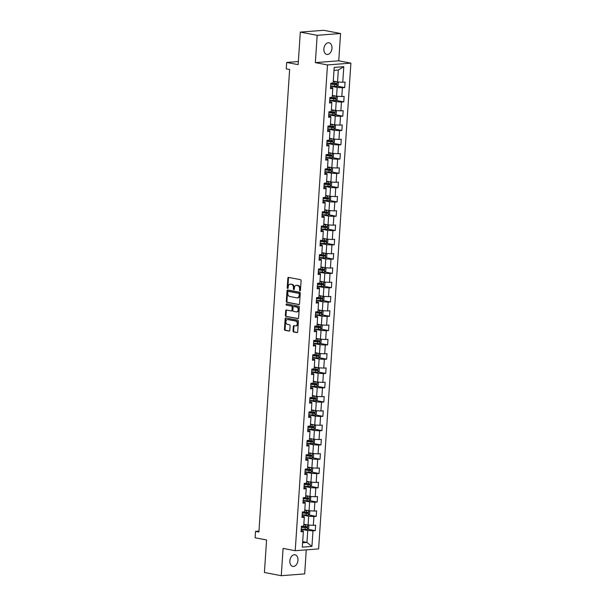 <?xml version="1.0" encoding="UTF-8"?>
<svg xmlns="http://www.w3.org/2000/svg" width="606" height="606" viewBox="0 0 606 606"><rect width="100%" height="100%" fill="white"/><g stroke="black" fill="none" stroke-linecap="round" stroke-linejoin="round"><path stroke-width="0.91" d="M299.947 290.804A0.636 0.462 -94.4 0 0 300.447 290.259L301.084 280.707A0.909 0.667 -94.4 0 0 300.485 279.677L288.57 277.412A0.909 0.667 -94.4 0 0 287.842 278.184L287.214 287.736A0.636 0.462 -94.4 0 0 288.138 287.918L288.221 286.676A2.909 2.121 -94.4 0 1 290.115 284.184A2.909 2.121 -94.4 0 1 290.532 284.206L291.524 284.396A2.909 2.121 -94.4 0 1 293.448 287.676L293.365 288.91A0.636 0.462 -94.4 0 0 294.296 289.085L294.372 287.85A2.909 2.121 -94.4 0 1 296.273 285.35A2.909 2.121 -94.4 0 1 296.682 285.381L297.675 285.562A2.909 2.121 -94.4 0 1 299.606 288.85L299.523 290.085A0.636 0.462 -94.4 0 0 299.947 290.804M297.963 560.285A5.931 3.984 100.8 0 0 295.024 554.77A5.931 3.984 100.8 0 0 289.873 560.906A5.931 3.984 100.8 0 0 292.804 566.421A5.931 3.984 100.8 0 0 297.963 560.285M331.967 48.306A5.931 3.984 100.8 0 0 329.028 42.791A5.931 3.984 100.8 0 0 323.877 48.927A5.931 3.984 100.8 0 0 326.816 54.442A5.931 3.984 100.8 0 0 331.967 48.306M293.024 330.944A0.909 0.667 -94.4 0 0 293.622 331.967L296.97 332.603A0.909 0.667 -94.4 0 0 297.69 331.83L298.394 321.218A0.909 0.667 -94.4 0 0 297.788 320.195L285.873 317.923A0.909 0.667 -94.4 0 0 285.153 318.695L284.449 329.308A0.909 0.667 -94.4 0 0 285.055 330.338L289.092 331.103A0.909 0.667 -94.4 0 0 289.812 330.331L290.115 325.793A0.909 0.667 -94.4 0 0 289.509 324.763L287.509 324.384A2.432 1.773 -94.4 0 1 285.888 321.877A2.432 1.773 -94.4 0 1 287.479 319.551A2.432 1.773 -94.4 0 1 287.827 319.574L295.675 321.066A2.432 1.773 -94.4 0 1 297.288 323.574A2.432 1.773 -94.4 0 1 295.698 325.899A2.432 1.773 -94.4 0 1 295.349 325.876L294.046 325.627A0.909 0.667 -94.4 0 0 293.327 326.399L293.024 330.944L293.652 330.891A0.909 0.667 -94.4 0 0 294.258 331.921L297.364 332.512M317.165 35.315L315.355 62.623L338.746 60.812L340.564 33.512L317.165 35.315L300.311 32.103L298.144 64.63L286.683 62.448L286.259 68.864L289.63 69.501L258.906 532.007L255.535 531.364L255.111 537.78L266.579 539.961L264.413 572.488L281.275 575.7L304.674 573.897L306.265 549.854M315.355 62.623L327.49 64.933L295.228 550.71L283.085 548.4L281.275 575.7M298.826 304.636A0.909 0.667 -94.4 0 0 299.546 303.864L300.25 293.251A0.909 0.667 -94.4 0 0 299.652 292.228L287.736 289.956A0.909 0.667 -94.4 0 0 287.009 290.728L286.305 301.341A0.909 0.667 -94.4 0 0 286.911 302.364L299.084 304.613M299.319 307.234L298.614 317.847A0.909 0.667 -94.4 0 1 297.894 318.62L285.979 316.355A0.909 0.667 -94.4 0 1 285.381 315.325L285.684 310.787A0.909 0.667 -94.4 0 1 286.403 310.014L291.236 310.931A0.909 0.667 -94.4 0 0 291.956 310.158L292.153 307.144A0.909 0.667 -94.4 0 0 291.554 306.121L286.524 305.159A0.636 0.462 -94.4 0 1 286.608 303.901L298.72 306.212A0.909 0.667 -94.4 0 1 299.319 307.234M300.311 32.103L323.702 30.3L340.564 33.512M327.49 64.933L350.889 63.122L318.62 548.9L295.228 550.71M307.674 529.212L315.271 530.659L315.643 525.16L313.332 525.341L313.916 516.539L316.226 516.365L316.59 510.866L314.279 511.047L314.862 502.253L317.173 502.071L317.536 496.572L315.234 496.753L315.817 487.959L318.12 487.777L318.491 482.285L316.18 482.459L316.764 473.665L319.074 473.483L319.438 467.991L317.127 468.165L317.711 459.371L320.021 459.197L320.385 453.697L318.082 453.871L318.665 445.077L320.968 444.902L321.339 439.403L319.029 439.577L319.612 430.783L321.922 430.608L322.286 425.109L319.976 425.291L320.559 416.489L322.869 416.314L323.233 410.815L320.922 410.997L321.513 402.202L323.816 402.02L324.187 396.521L321.877 396.703L322.46 387.908L324.771 387.726L325.134 382.234L322.824 382.409L323.407 373.614L325.717 373.432L326.081 367.94L323.771 368.115L324.361 359.32L326.664 359.146L327.028 353.646L324.725 353.821L325.308 345.026L327.619 344.852L327.982 339.352L325.672 339.527L326.255 330.732L328.566 330.558L328.929 325.058L326.619 325.24L327.21 316.438L329.512 316.264L329.876 310.764L327.573 310.946L328.157 302.152L330.467 301.97L330.831 296.47L328.52 296.652L329.103 287.858L331.414 287.676L331.777 282.184L329.467 282.358L330.058 273.564L332.361 273.382L332.724 267.89L330.421 268.064L331.005 259.27L333.315 259.095L333.679 253.596L331.368 253.77L331.952 244.975L334.262 244.801L334.626 239.302L332.315 239.476L332.906 230.681L335.209 230.507L335.572 225.008L333.27 225.19L333.853 216.387L336.163 216.213L336.527 210.714L334.217 210.896L334.8 202.101L337.11 201.919L337.474 196.42L335.163 196.602L335.747 187.807L338.057 187.625L338.421 182.133L336.118 182.308L336.701 173.513L339.012 173.331L339.375 167.839L337.065 168.013L337.648 159.219L339.958 159.045L340.322 153.545L338.012 153.719L338.595 144.925L340.905 144.751L341.269 139.251L338.966 139.425L339.549 130.631L341.852 130.457L342.223 124.957L339.913 125.139L340.496 116.337L342.807 116.163L343.17 110.663L340.86 110.845L341.443 102.05L343.753 101.869L344.117 96.369L341.814 96.551L342.398 87.756L344.7 87.575L345.072 82.083L342.761 82.257L343.799 66.683L334.186 67.425L333.149 82.999L330.838 83.173L330.475 88.673L332.785 88.499L332.618 87.787L330.558 87.393M315.271 530.659L312.969 530.833L311.931 546.415L302.318 547.15L303.356 531.576L301.046 531.757L301.409 526.258L303.72 526.084L304.303 517.282L302 517.463L302.364 511.964L304.666 511.79L305.257 502.995L302.947 503.169L303.311 497.67L305.621 497.496L306.204 488.701L303.894 488.875L304.257 483.376L306.568 483.202L307.151 474.407L304.841 474.581L305.212 469.089L307.515 468.908L308.098 460.113L305.795 460.287L306.159 454.795L308.469 454.614L309.052 445.819L306.742 446.001L307.106 440.501L309.416 440.32L309.999 431.525L307.689 431.707L308.06 426.207L310.363 426.033L310.946 417.231L308.643 417.413L309.007 411.913L311.317 411.739L311.901 402.945L309.59 403.119L309.954 397.619L312.264 397.445L312.847 388.651L310.537 388.825L310.908 383.325L313.211 383.151L313.794 374.356L311.492 374.531L311.855 369.039L314.166 368.857L314.749 360.062L312.438 360.237L312.802 354.745L315.112 354.563L315.696 345.768L313.385 345.95L313.756 340.451L316.059 340.269L316.643 331.474L314.34 331.656L314.703 326.157L317.014 325.983L317.597 317.18L315.287 317.362L315.65 311.863L317.961 311.689L318.544 302.894L316.234 303.068L316.605 297.569L318.907 297.394L319.491 288.6L317.188 288.774L317.552 283.275L319.862 283.1L320.445 274.306L318.135 274.48L318.498 268.988L320.809 268.806L321.392 260.012L319.082 260.186L319.453 254.694L321.756 254.512L322.339 245.718L320.036 245.9L320.4 240.4L322.71 240.218L323.293 231.424L320.983 231.606L321.347 226.106L323.657 225.932L324.24 217.13L321.93 217.312L322.301 211.812L324.604 211.638L325.187 202.843L322.884 203.018L323.248 197.518L325.558 197.344L326.142 188.549L323.831 188.724L324.195 183.224L326.505 183.05L327.089 174.255L324.778 174.43L325.149 168.938L327.452 168.756L328.035 159.961L325.733 160.136L326.096 154.644L328.407 154.462L328.99 145.667L326.679 145.849L327.043 140.35L329.353 140.168L329.937 131.373L327.626 131.555L327.99 126.056L330.3 125.881L330.884 117.079L328.581 117.261L328.944 111.762L331.247 111.587L331.838 102.793L329.528 102.967L329.891 97.468L332.202 97.293L332.785 88.499M302.159 514.979L308.689 516.221L308.106 525.023L303.841 524.205M302.083 516.183L304.136 516.577L304.303 517.282M308.106 525.023L313.332 525.341M308.689 516.221L313.916 516.539M303.114 500.685L309.636 501.935L309.052 510.729L304.795 509.919M303.03 501.889L305.083 502.283L305.257 502.995M309.052 510.729L314.279 511.047M309.636 501.935L314.862 502.253M304.06 486.398L310.59 487.641L310.007 496.435L305.742 495.625M303.977 487.595L306.038 487.989L306.204 488.701M310.007 496.435L315.234 496.753M310.59 487.641L315.817 487.959M305.007 472.104L311.537 473.347L310.954 482.141L306.689 481.331M304.932 473.309L306.984 473.695L307.151 474.407M310.954 482.141L316.18 482.459M311.537 473.347L316.764 473.665M305.962 457.81L312.484 459.053L311.901 467.847L307.643 467.037M305.878 459.015L307.931 459.401L308.098 460.113M311.901 467.847L317.127 468.165M312.484 459.053L317.711 459.371M306.909 443.516L313.438 444.759L312.855 453.553L308.59 452.743M306.825 444.721L308.886 445.115L309.052 445.819M312.855 453.553L318.082 453.871M313.438 444.759L318.665 445.077M307.856 429.222L314.385 430.465L313.802 439.259L309.537 438.449M307.78 430.427L309.833 430.821L309.999 431.525M313.802 439.259L319.029 439.577M314.385 430.465L319.612 430.783M308.81 414.928L315.332 416.17L314.749 424.973L310.492 424.155M308.727 416.133L310.78 416.527L310.946 417.231M314.749 424.973L319.976 425.291M315.332 416.17L320.559 416.489M309.757 400.634L316.287 401.884L315.696 410.679L311.439 409.868M309.674 401.839L311.734 402.232L311.901 402.945M315.696 410.679L320.922 410.997M316.287 401.884L321.513 402.202M310.704 386.348L317.233 387.59L316.65 396.385L312.385 395.574M310.628 387.545L312.681 387.938L312.847 388.651M316.65 396.385L321.877 396.703M317.233 387.59L322.46 387.908M311.658 372.054L318.18 373.296L317.597 382.091L313.34 381.28M311.575 373.258L313.628 373.644L313.794 374.356M317.597 382.091L322.824 382.409M318.18 373.296L323.407 373.614M312.605 357.76L319.135 359.002L318.544 367.797L314.287 366.986M312.522 358.964L314.582 359.35L314.749 360.062M318.544 367.797L323.771 368.115M319.135 359.002L324.361 359.32M313.552 343.466L320.082 344.708L319.498 353.503L315.234 352.692M313.476 344.67L315.529 345.064L315.696 345.768M319.498 353.503L324.725 353.821M320.082 344.708L325.308 345.026M314.499 329.172L321.029 330.414L320.445 339.209L316.188 338.398M314.423 330.376L316.476 330.77L316.643 331.474M320.445 339.209L325.672 339.527M321.029 330.414L326.255 330.732M315.453 314.878L321.983 316.12L321.392 324.922L317.135 324.104M315.37 316.082L317.43 316.476L317.597 317.18M321.392 324.922L326.619 325.24M321.983 316.12L327.21 316.438M316.4 300.584L322.93 301.833L322.347 310.628L318.082 309.817M316.324 301.788L318.377 302.182L318.544 302.894M322.347 310.628L327.573 310.946M322.93 301.833L328.157 302.152M317.347 286.297L323.877 287.539L323.293 296.334L319.036 295.523M317.271 287.494L319.324 287.888L319.491 288.6M323.293 296.334L328.52 296.652M323.877 287.539L329.103 287.858M318.301 272.003L324.831 273.245L324.24 282.04L319.983 281.229M318.218 273.208L320.279 273.594L320.445 274.306M324.24 282.04L329.467 282.358M324.831 273.245L330.058 273.564M319.248 257.709L325.778 258.951L325.195 267.746L320.93 266.935M319.173 258.913L321.225 259.3L321.392 260.012M325.195 267.746L330.421 268.064M325.778 258.951L331.005 259.27M320.195 243.415L326.725 244.657L326.142 253.452L321.884 252.641M320.12 244.619L322.172 245.013L322.339 245.718M326.142 253.452L331.368 253.77M326.725 244.657L331.952 244.975M321.15 229.121L327.679 230.363L327.089 239.158L322.831 238.347M321.066 230.325L323.119 230.719L323.293 231.424M327.089 239.158L332.315 239.476M327.679 230.363L332.906 230.681M322.097 214.827L328.626 216.069L328.043 224.871L323.778 224.053M322.021 216.031L324.074 216.425L324.24 217.13M328.043 224.871L333.27 225.19M328.626 216.069L333.853 216.387M323.043 200.533L329.573 201.783L328.99 210.577L324.733 209.767M322.968 201.737L325.021 202.131L325.187 202.843M328.99 210.577L334.217 210.896M329.573 201.783L334.8 202.101M323.998 186.247L330.52 187.489L329.937 196.283L325.68 195.473M323.915 187.443L325.967 187.837L326.142 188.549M329.937 196.283L335.163 196.602M330.52 187.489L335.747 187.807M324.945 171.952L331.474 173.195L330.891 181.989L326.626 181.179M324.869 173.157L326.922 173.543L327.089 174.255M330.891 181.989L336.118 182.308M331.474 173.195L336.701 173.513M325.892 157.658L332.421 158.901L331.838 167.695L327.581 166.885M325.816 158.863L327.869 159.249L328.035 159.961M331.838 167.695L337.065 168.013M332.421 158.901L337.648 159.219M326.846 143.364L333.368 144.607L332.785 153.401L328.528 152.591M326.763 144.569L328.816 144.963L328.99 145.667M332.785 153.401L338.012 153.719M333.368 144.607L338.595 144.925M327.793 129.07L334.323 130.313L333.739 139.107L329.475 138.297M327.71 130.275L329.77 130.669L329.937 131.373M333.739 139.107L338.966 139.425M334.323 130.313L339.549 130.631M328.74 114.776L335.269 116.019L334.686 124.821L330.429 124.003M328.664 115.981L330.717 116.375L330.884 117.079M334.686 124.821L339.913 125.139M335.269 116.019L340.496 116.337M329.694 100.482L336.216 101.732L335.633 110.527L331.376 109.716M329.611 101.687L331.664 102.081L331.838 102.793M335.633 110.527L340.86 110.845M336.216 101.732L341.443 102.05M330.641 86.196L337.171 87.438L336.588 96.233L332.323 95.422M336.588 96.233L341.814 96.551M337.171 87.438L342.398 87.756M343.799 66.683L338.322 70.031L337.534 81.939L333.277 81.128M337.534 81.939L342.761 82.257M338.746 60.812L350.889 63.122M258.967 531.098L255.535 531.364M298.349 61.547L286.683 62.448M338.322 70.031L333.989 70.364M302.689 541.62L306.947 542.431L307.742 530.515L301.212 529.273M302.614 542.764L306.947 542.431L311.931 546.415M301.129 530.477L303.189 530.871L303.356 531.576M307.742 530.515L312.969 530.833M337.103 86.128L344.7 87.575M336.156 100.422L343.753 101.869M335.209 114.716L342.807 116.163M334.254 129.01L341.852 130.457M333.308 143.304L340.905 144.751M332.361 157.59L339.958 159.045M331.414 171.884L339.012 173.331M330.459 186.178L338.057 187.625M329.512 200.472L337.11 201.919M328.566 214.766L336.163 216.213M327.611 229.06L335.209 230.507M326.664 243.354L334.262 244.801M325.717 257.641L333.315 259.095M324.763 271.935L332.361 273.382M323.816 286.229L331.414 287.676M322.869 300.523L330.467 301.97M321.915 314.817L329.512 316.264M320.968 329.111L328.566 330.558M320.021 343.405L327.619 344.852M319.067 357.691L326.664 359.146M318.12 371.986L325.717 373.432M317.173 386.28L324.771 387.726M316.218 400.574L323.816 402.02M315.271 414.868L322.869 416.314M314.325 429.162L321.922 430.608M313.37 443.456L320.968 444.902M312.423 457.75L320.021 459.197M311.476 472.036L319.074 473.483M310.522 486.33L318.12 487.777M309.575 500.624L317.173 502.071M308.628 514.918L316.226 516.365M300.341 290.607A0.636 0.462 -94.4 0 1 300.152 290.032L300.235 288.797A2.909 2.121 -94.4 0 0 298.311 285.517L297.675 285.562M296.273 285.35L296.902 285.305A2.909 2.121 -94.4 0 1 297.319 285.328L298.311 285.517M290.115 284.184L290.744 284.131A2.909 2.121 -94.4 0 1 291.16 284.153L292.153 284.343A2.909 2.121 -94.4 0 1 294.084 287.623L294.001 288.865A0.636 0.462 -94.4 0 0 294.183 289.441M288.804 277.457A0.909 0.667 -94.4 0 0 288.479 278.131L287.842 287.691A0.636 0.462 -94.4 0 0 288.024 288.267M287.971 290.001A0.909 0.667 -94.4 0 0 287.645 290.683L286.941 301.296A0.909 0.667 -94.4 0 0 287.539 302.318L299.22 304.545M299.258 294.061A0.636 0.462 -94.4 0 0 298.834 293.342L288.38 291.357A0.636 0.462 -94.4 0 0 287.873 291.895L287.789 293.198A2.909 2.121 -94.4 0 0 289.713 296.478L296.864 297.841A2.909 2.121 -94.4 0 0 297.281 297.864A2.909 2.121 -94.4 0 0 299.175 295.364L299.258 294.061L299.894 294.016A0.636 0.462 -94.4 0 0 299.47 293.296L298.834 293.342M288.827 291.319A0.636 0.462 -94.4 0 1 289.009 291.304L299.47 293.296M297.281 297.864L297.91 297.819A2.909 2.121 -94.4 0 0 299.803 295.319L299.175 295.364M299.894 294.016L299.803 295.319M298.288 318.529L285.979 316.355M286.638 310.052A0.909 0.667 -94.4 0 0 286.312 310.734L286.009 315.279A0.909 0.667 -94.4 0 0 286.615 316.302M291.494 310.908L291.865 310.886A0.909 0.667 -94.4 0 0 292.584 310.113L292.789 307.098A0.909 0.667 -94.4 0 0 292.183 306.068L286.524 305.159M286.911 303.962A0.636 0.462 -94.4 0 0 287.153 305.113M296.251 311.885A2.432 1.773 -94.4 0 0 296.592 311.908A2.432 1.773 -94.4 0 0 298.182 309.583A2.432 1.773 -94.4 0 0 296.569 307.075L293.804 306.545A0.909 0.667 -94.4 0 0 293.084 307.325L292.88 310.333A0.909 0.667 -94.4 0 0 293.486 311.363L296.251 311.885M296.592 311.908L297.228 311.855A2.432 1.773 -94.4 0 0 298.819 309.53A2.432 1.773 -94.4 0 0 297.198 307.022L296.569 307.075M294.183 306.522A0.909 0.667 -94.4 0 1 294.433 306.5L297.198 307.022M294.281 325.672A0.909 0.667 -94.4 0 0 293.955 326.354L293.652 330.891M295.698 325.899L296.334 325.846A2.432 1.773 -94.4 0 0 297.925 323.521A2.432 1.773 -94.4 0 0 296.304 321.013L295.675 321.066M287.479 319.551L288.115 319.506A2.432 1.773 -94.4 0 1 288.464 319.521L296.304 321.013M286.115 317.968A0.909 0.667 -94.4 0 0 285.79 318.65L285.085 329.263A0.909 0.667 -94.4 0 0 285.684 330.285L289.486 331.012M336.845 81.81L333.239 81.598M335.944 81.636L333.255 81.439M337.216 81.878L338.292 82.613L338.11 85.363L336.784 86.378L330.656 85.976M330.77 84.234L336.345 84.651L336.413 83.552L331.088 83.158M335.444 83.37L335.376 84.469L330.785 84.075M335.891 96.096L332.293 95.892M334.997 95.93L332.308 95.725M336.262 96.172L337.345 96.907L337.163 99.657L335.838 100.664L329.709 100.27M329.823 98.528L335.391 98.945L335.466 97.846L330.141 97.452M334.497 97.664L334.421 98.763L329.831 98.369M334.944 110.39L331.346 110.186M334.042 110.224L331.353 110.019M335.315 110.466L336.398 111.201L336.216 113.943L334.921 114.935L328.755 114.564M328.876 112.822L334.444 113.239L334.52 112.14L329.194 111.746M333.55 111.959L333.474 113.057L328.884 112.663M333.997 124.684L330.391 124.48M333.095 124.518L330.406 124.313M334.368 124.753L335.444 125.487L335.262 128.237L333.974 129.229L327.808 128.858M327.922 127.116L333.497 127.533L333.565 126.434L328.24 126.04M332.596 126.253L332.527 127.351L327.937 126.949M333.042 138.979L329.444 138.766M332.149 138.804L329.459 138.607M333.414 139.047L334.497 139.781L334.315 142.531L332.989 143.546L326.861 143.145M326.975 141.41L332.55 141.827L332.618 140.728L327.293 140.327M331.649 140.539L331.573 141.645L326.982 141.243M332.096 153.273L328.497 153.06M331.194 153.098L328.505 152.901M332.467 153.341L333.55 154.076L333.368 156.825L332.043 157.84L325.907 157.439M326.028 155.697L331.596 156.121L331.671 155.022L326.346 154.621M330.702 154.833L330.626 155.931L326.036 155.537M331.149 167.567L327.543 167.354M330.247 167.392L327.558 167.195M331.52 167.635L332.596 168.37L332.414 171.119L331.088 172.134L324.96 171.733M325.074 169.991L330.649 170.415L330.724 169.309L325.392 168.915M329.747 169.127L329.679 170.225L325.089 169.831M330.194 181.861L326.596 181.648M329.3 181.686L326.611 181.489M330.565 181.929L331.649 182.664L331.467 185.413L330.141 186.428L324.013 186.027M324.127 184.285L329.702 184.701L329.77 183.603L324.445 183.209M328.8 183.421L328.725 184.519L324.134 184.126M329.247 196.147L325.649 195.943M328.346 195.98L325.657 195.776M329.619 196.223L330.702 196.958L330.52 199.707L329.225 200.692L323.059 200.321M323.18 198.579L328.747 198.995L328.823 197.897L323.498 197.503M327.854 197.715L327.778 198.813L323.187 198.42M328.3 210.441L324.702 210.237M327.399 210.274L324.71 210.07M328.672 210.517L329.747 211.252L329.566 213.994L328.278 214.986L322.112 214.615M322.225 212.873L327.801 213.289L327.876 212.191L322.543 211.797M326.899 212.009L326.831 213.107L322.24 212.714M327.346 224.735L323.748 224.531M326.452 224.568L323.763 224.364M327.717 224.811L328.8 225.538L328.619 228.288L327.293 229.303L321.165 228.909M321.278 227.167L326.854 227.583L326.922 226.485L321.597 226.091M325.952 226.303L325.876 227.401L321.286 227M326.399 239.029L322.801 238.817M325.498 238.855L322.809 238.658M326.77 239.097L327.854 239.832L327.672 242.582L326.346 243.597L320.21 243.195M320.332 241.461L325.899 241.877L325.975 240.779L320.65 240.377M325.005 240.59L324.93 241.696L320.339 241.294M325.452 253.323L321.854 253.111M324.551 253.149L321.862 252.952M325.823 253.391L326.899 254.126L326.717 256.876L325.43 257.868L319.264 257.489M319.377 255.755L324.952 256.171L325.028 255.073L319.695 254.671M324.051 254.884L323.983 255.982L319.392 255.588M324.498 267.617L320.9 267.405M323.604 267.443L320.915 267.246M324.869 267.685L325.952 268.42L325.77 271.17L324.445 272.185L318.317 271.783M318.43 270.041L324.005 270.465L324.074 269.359L318.748 268.966M323.104 269.178L323.028 270.276L318.438 269.882M323.551 281.911L319.953 281.699M322.65 281.737L319.96 281.54M323.922 281.979L325.005 282.714L324.824 285.464L323.498 286.479L317.362 286.077M317.483 284.335L323.051 284.752L323.127 283.653L317.802 283.26M322.157 283.472L322.081 284.57L317.491 284.176M322.604 296.198L319.006 295.993M321.703 296.031L319.014 295.826M322.975 296.273L324.051 297.008L323.869 299.758L322.581 300.743L316.415 300.371M316.529 298.629L322.104 299.046L322.18 297.947L316.847 297.554M321.203 297.766L321.135 298.864L316.544 298.47M321.65 310.492L318.052 310.287M320.756 310.325L318.067 310.12M322.028 310.567L323.104 311.302L322.922 314.044L321.597 315.059L315.468 314.665M315.582 312.923L321.157 313.34L321.225 312.241L315.9 311.848M320.256 312.06L320.188 313.158L315.59 312.764M320.703 324.786L317.105 324.581M319.801 324.619L317.112 324.415M321.074 324.861L322.157 325.589L321.975 328.338L320.65 329.353L314.514 328.96M314.635 327.217L320.203 327.634L320.279 326.536L314.953 326.142M319.309 326.354L319.233 327.452L314.643 327.051M319.756 339.08L316.158 338.868M318.854 338.905L316.165 338.709M320.127 339.148L321.203 339.883L321.021 342.632L319.733 343.625L313.567 343.246M313.681 341.511L319.256 341.928L319.332 340.83L313.999 340.428M318.362 340.64L318.286 341.746L313.696 341.345M318.801 353.374L315.203 353.162M317.908 353.2L315.218 353.003M319.18 353.442L320.256 354.177L320.074 356.926L318.748 357.941L312.62 357.54M312.734 355.805L318.309 356.222L318.377 355.124L313.052 354.722M317.408 354.934L317.339 356.033L312.741 355.639M317.855 367.668L314.256 367.456M316.961 367.494L314.264 367.297M318.226 367.736L319.309 368.471L319.127 371.22L317.802 372.235L311.666 371.834M311.787 370.092L317.355 370.516L317.43 369.41L312.105 369.016M316.461 369.228L316.385 370.327L311.795 369.933M316.908 381.962L313.31 381.75M316.006 381.788L313.317 381.591M317.279 382.03L318.355 382.765L318.173 385.514L316.847 386.53L310.719 386.128M310.833 384.386L316.408 384.802L316.483 383.704L311.151 383.31M315.514 383.522L315.438 384.621L310.848 384.227M315.953 396.248L312.355 396.044M315.059 396.082L312.37 395.877M316.332 396.324L317.408 397.059L317.226 399.808L315.9 400.816L309.772 400.422M309.886 398.68L315.461 399.096L315.529 397.998L310.204 397.604M314.559 397.816L314.491 398.915L309.893 398.521M315.006 410.542L311.408 410.338M314.113 410.376L311.416 410.171M315.378 410.618L316.461 411.353L316.279 414.095L314.953 415.11L308.818 414.716M308.939 412.974L314.506 413.39L314.582 412.292L309.257 411.898M313.613 412.11L313.537 413.209L308.946 412.815M314.06 424.836L310.461 424.632M313.158 424.67L310.469 424.465M314.431 424.912L315.506 425.639L315.325 428.389L314.037 429.381L307.871 429.01M307.984 427.268L313.56 427.685L313.635 426.586L308.302 426.192M312.666 426.404L312.59 427.503L308 427.101M313.105 439.13L309.507 438.918M312.211 438.956L309.522 438.759M313.484 439.198L314.559 439.933L314.378 442.683L313.052 443.698L306.924 443.297M307.037 441.562L312.613 441.979L312.681 440.88L307.356 440.479M311.711 440.691L311.643 441.797L307.045 441.395M312.158 453.424L308.56 453.212M311.264 453.25L308.568 453.053M312.529 453.493L313.613 454.227L313.431 456.977L312.105 457.992L305.969 457.591M306.091 455.856L311.658 456.273L311.734 455.174L306.409 454.773M310.764 454.985L310.689 456.083L306.098 455.689M311.211 467.718L307.613 467.506M310.31 467.544L307.621 467.347M311.582 467.787L312.658 468.521L312.476 471.271L311.151 472.286L305.023 471.885M305.136 470.142L310.711 470.567L310.787 469.461L305.454 469.067M309.817 469.279L309.742 470.377L305.151 469.983M310.257 482.012L306.659 481.8M309.363 481.838L306.674 481.641M310.636 482.081L311.711 482.815L311.529 485.565L310.204 486.58L304.076 486.179M304.189 484.436L309.764 484.853L309.833 483.755L304.507 483.361M308.863 483.573L308.795 484.671L304.197 484.277M309.31 496.299L305.712 496.094M308.416 496.132L305.719 495.928M309.681 496.375L310.764 497.109L310.583 499.859L309.257 500.867L303.121 500.473M303.242 498.73L308.81 499.147L308.886 498.049L303.561 497.655M307.916 497.867L307.84 498.965L303.25 498.571M308.363 510.593L304.765 510.388M307.462 510.426L304.773 510.222M308.734 510.669L309.817 511.403L309.628 514.146L308.34 515.138L302.174 514.767M302.288 513.024L307.863 513.441L307.939 512.343L302.606 511.949M306.969 512.161L306.894 513.259L302.303 512.865M307.409 524.887L303.811 524.682M306.515 524.72L303.826 524.516M307.787 524.963L308.863 525.69L308.681 528.44L307.356 529.455L301.227 529.061M301.341 527.318L306.916 527.735L306.984 526.637L301.659 526.243M306.015 526.455L305.947 527.553L301.356 527.152M300.235 288.797L299.606 288.85M297.319 285.328L296.682 285.381M294.001 288.865L293.365 288.91M294.084 287.623L293.448 287.676M292.153 284.343L291.524 284.396M291.16 284.153L290.532 284.206M287.842 287.691L287.214 287.736M288.479 278.131L287.842 278.184M300.152 290.032L299.523 290.085M287.539 302.318L286.911 302.364M286.941 301.296L286.305 301.341M287.645 290.683L287.009 290.728M289.009 291.304L288.38 291.357M286.009 315.279L285.381 315.325M286.312 310.734L285.684 310.787M292.584 310.113L291.956 310.158M292.789 307.098L292.153 307.144M292.183 306.068L291.554 306.121M294.433 306.5L293.804 306.545M293.955 326.354L293.327 326.399M288.464 319.521L287.827 319.574M285.684 330.285L285.055 330.338M285.085 329.263L284.449 329.308M285.79 318.65L285.153 318.695M294.258 331.921L293.622 331.967M336.822 86.347L337.118 81.855M334.8 83.484L334.913 81.742M334.61 86.325L334.724 84.582M335.376 84.469L336.345 84.651M335.868 100.641L336.171 96.149M333.845 97.778L333.967 96.036M333.664 100.619L333.777 98.876M334.421 98.763L335.391 98.945M334.921 114.935L335.216 110.444M332.899 112.072L333.012 110.33M332.709 114.913L332.823 113.171M333.474 113.057L334.444 113.239M333.974 129.229L334.27 124.738M331.952 126.366L332.065 124.624M331.762 129.207L331.876 127.465M332.527 127.351L333.497 127.533M333.02 143.524L333.323 139.032M330.997 140.66L331.118 138.918M330.815 143.501L330.929 141.759M331.573 141.645L332.55 141.827M332.073 157.81L332.368 153.326M330.05 154.954L330.164 153.212M329.861 157.795L329.982 156.053M330.626 155.931L331.596 156.121M331.126 172.104L331.421 167.62M329.103 169.241L329.217 167.506M328.914 172.081L329.028 170.347M329.679 170.225L330.649 170.415M330.172 186.398L330.475 181.906M328.157 183.535L328.27 181.792M327.967 186.375L328.081 184.633M328.725 184.519L329.702 184.701M329.225 200.692L329.52 196.2M327.202 197.829L327.316 196.086M327.013 200.669L327.134 198.927M327.778 198.813L328.747 198.995M328.278 214.986L328.573 210.494M326.255 212.123L326.369 210.38M326.066 214.963L326.18 213.221M326.831 213.107L327.801 213.289M327.323 229.28L327.626 224.788M325.308 226.417L325.422 224.674M325.119 229.257L325.233 227.515M325.876 227.401L326.854 227.583M326.376 243.574L326.672 239.082M324.354 240.711L324.468 238.969M324.165 243.551L324.286 241.809M324.93 241.696L325.899 241.877M325.43 257.868L325.725 253.376M323.407 255.005L323.521 253.263M323.218 257.845L323.331 256.103M323.983 255.982L324.952 256.171M324.475 272.155L324.778 267.67M322.46 269.291L322.574 267.557M322.271 272.132L322.384 270.397M323.028 270.276L324.005 270.465M323.528 286.449L323.824 281.957M321.506 283.585L321.619 281.843M321.316 286.426L321.438 284.684M322.081 284.57L323.051 284.752M322.581 300.743L322.877 296.251M320.559 297.879L320.672 296.137M320.369 300.72L320.483 298.978M321.135 298.864L322.104 299.046M321.627 315.037L321.93 310.545M319.612 312.173L319.726 310.431M319.423 315.014L319.536 313.272M320.188 313.158L321.157 313.34M320.68 329.331L320.975 324.839M318.658 326.467L318.779 324.725M318.468 329.308L318.589 327.566M319.233 327.452L320.203 327.634M319.733 343.625L320.029 339.133M317.711 340.761L317.824 339.019M317.521 343.602L317.635 341.86M318.286 341.746L319.256 341.928M318.779 357.919L319.082 353.427M316.764 355.055L316.877 353.313M316.574 357.896L316.688 356.154M317.339 356.033L318.309 356.222M317.832 372.205L318.127 367.721M315.809 369.342L315.931 367.607M315.62 372.182L315.741 370.448M316.385 370.327L317.355 370.516M316.885 386.499L317.18 382.015M314.862 383.636L314.976 381.894M314.673 386.476L314.787 384.734M315.438 384.621L316.408 384.802M315.931 400.793L316.234 396.301M313.916 397.93L314.029 396.188M313.726 400.771L313.84 399.028M314.491 398.915L315.461 399.096M314.984 415.087L315.279 410.595M312.961 412.224L313.082 410.482M312.772 415.065L312.893 413.322M313.537 413.209L314.506 413.39M314.037 429.381L314.332 424.889M312.014 426.518L312.128 424.776M311.825 429.359L311.938 427.616M312.59 427.503L313.56 427.685M313.082 443.675L313.385 439.183M311.067 440.812L311.181 439.07M310.878 443.653L310.992 441.91M311.643 441.797L312.613 441.979M312.135 457.969L312.431 453.477M310.113 455.106L310.234 453.364M309.924 457.947L310.045 456.204M310.689 456.083L311.658 456.273M311.189 472.256L311.484 467.771M309.166 469.392L309.28 467.658M308.977 472.233L309.09 470.498M309.742 470.377L310.711 470.567M310.234 486.55L310.537 482.065M308.219 483.686L308.333 481.944M308.03 486.527L308.143 484.785M308.795 484.671L309.764 484.853M309.287 500.844L309.583 496.352M307.265 497.98L307.386 496.238M307.075 500.821L307.197 499.079M307.84 498.965L308.81 499.147M308.34 515.138L308.636 510.646M306.318 512.275L306.431 510.532M306.128 515.115L306.242 513.373M306.894 513.259L307.863 513.441M307.386 529.432L307.689 524.94M305.371 526.569L305.485 524.826M305.182 529.409L305.295 527.667M305.947 527.553L306.916 527.735M288.918 291.297L288.289 291.35M291.994 310.893L291.365 310.939M294.304 306.492L293.675 306.538"/></g></svg>

